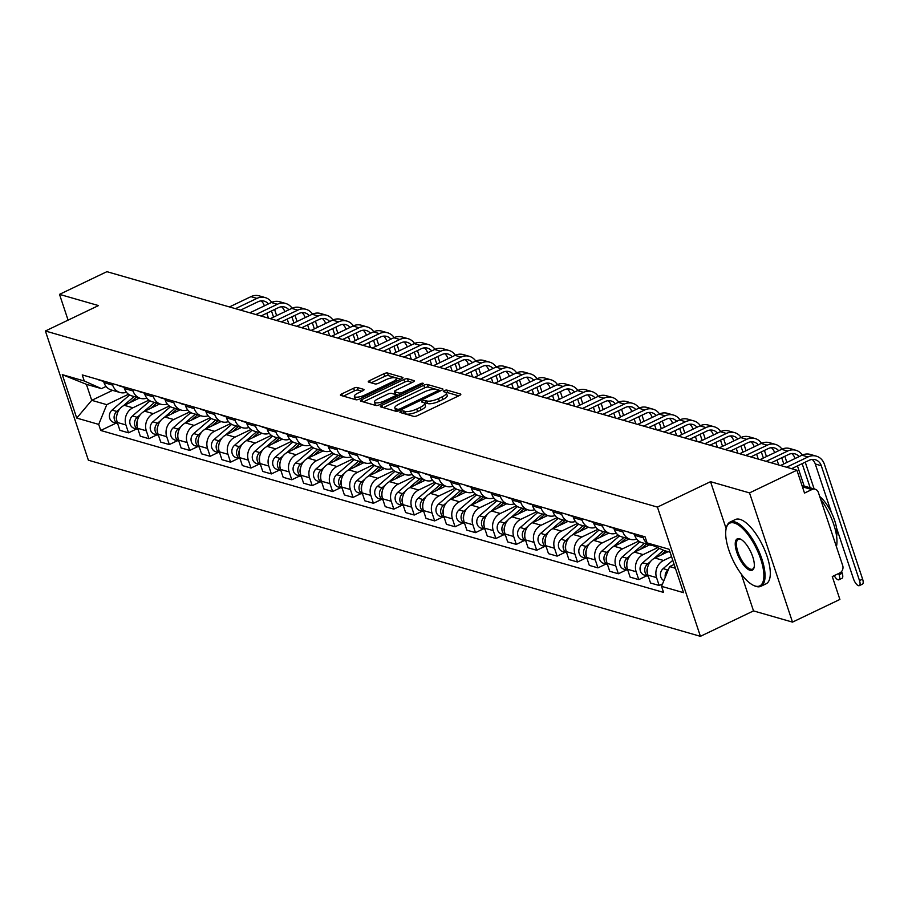 <?xml version="1.0" encoding="UTF-8"?>
<svg xmlns="http://www.w3.org/2000/svg" width="908" height="908" viewBox="0 0 908 908"><rect width="100%" height="100%" fill="white"/><g stroke="black" fill="none" stroke-linecap="round" stroke-linejoin="round"><path stroke-width="1.36" d="M400.848 411.426A1.964 0.579 -18.4 0 0 399.895 412.3A1.964 0.579 -18.4 0 0 400.11 412.47L413.764 416.397A2.792 0.817 -18.4 0 0 417.385 415.648L459.448 395.502A2.792 0.817 -18.4 0 0 460.821 394.254A2.792 0.817 -18.4 0 0 460.504 394.015L446.861 390.088A1.964 0.579 -18.4 0 0 444.33 390.61A1.964 0.579 -18.4 0 0 443.365 391.496A1.964 0.579 -18.4 0 0 443.592 391.654L445.351 392.165A8.955 2.633 -18.4 0 1 446.373 392.914A8.955 2.633 -18.4 0 1 441.98 396.932L438.473 398.601A8.955 2.633 -18.4 0 1 426.885 401.007L425.126 400.496A1.964 0.579 -18.4 0 0 422.583 401.018A1.964 0.579 -18.4 0 0 421.63 401.892A1.964 0.579 -18.4 0 0 421.857 402.062L423.616 402.573A8.955 2.633 -18.4 0 1 424.626 403.322A8.955 2.633 -18.4 0 1 420.245 407.329L416.738 409.009A8.955 2.633 -18.4 0 1 405.15 411.415L403.39 410.904A1.964 0.579 -18.4 0 0 400.848 411.426M357.23 387.5A2.792 0.817 -18.4 0 0 353.609 388.249L341.805 393.902A2.792 0.817 -18.4 0 0 340.432 395.15A2.792 0.817 -18.4 0 0 340.75 395.389L355.902 399.747A2.792 0.817 -18.4 0 0 359.534 398.998L401.597 378.863A2.792 0.817 -18.4 0 0 402.97 377.603A2.792 0.817 -18.4 0 0 402.653 377.365L387.5 373.006A2.792 0.817 -18.4 0 0 383.88 373.756L369.624 380.588A2.792 0.817 -18.4 0 0 368.251 381.837A2.792 0.817 -18.4 0 0 368.569 382.075L375.049 383.936A2.792 0.817 -18.4 0 0 378.67 383.187L385.741 379.805A7.48 2.202 -18.4 0 1 396.274 378.432A7.48 2.202 -18.4 0 1 392.619 381.78L364.914 395.037A7.48 2.202 -18.4 0 1 354.381 396.41A7.48 2.202 -18.4 0 1 358.047 393.062L362.667 390.86A2.792 0.817 -18.4 0 0 364.029 389.6A2.792 0.817 -18.4 0 0 363.711 389.362L357.23 387.5L358.093 390.088A2.792 0.817 -18.4 0 0 354.472 390.837L343.383 396.149M741.246 574.038L753.515 610.902L792.502 622.116L749.52 492.896L710.533 481.683L657.426 507.095L45.4 331L98.495 305.576L59.508 294.362L106.894 271.674L796.906 470.208L804.511 493.078L811.888 489.548L802.422 486.824M749.52 492.896L796.906 470.208M381.746 405.388A2.792 0.817 -18.4 0 0 380.373 406.648A2.792 0.817 -18.4 0 0 380.69 406.875L395.843 411.245A2.792 0.817 -18.4 0 0 399.463 410.495L441.538 390.349A2.792 0.817 -18.4 0 0 442.911 389.101A2.792 0.817 -18.4 0 0 442.593 388.862L427.441 384.504A2.792 0.817 -18.4 0 0 423.82 385.253L381.746 405.388L382.404 407.374M375.878 405.49L360.726 401.132A2.792 0.817 -18.4 0 1 360.408 400.893A2.792 0.817 -18.4 0 1 361.781 399.645L403.844 379.51A2.792 0.817 -18.4 0 1 407.465 378.75L413.957 380.622A2.792 0.817 -18.4 0 1 414.275 380.861A2.792 0.817 -18.4 0 1 412.902 382.109L395.843 390.281A2.792 0.817 -18.4 0 0 394.469 391.53A2.792 0.817 -18.4 0 0 394.787 391.768L399.089 393.005A2.792 0.817 -18.4 0 0 402.709 392.256L420.472 383.755A1.964 0.579 -18.4 0 1 423.23 383.392A1.964 0.579 -18.4 0 1 422.265 384.266L379.499 404.741A2.792 0.817 -18.4 0 1 375.878 405.49M792.502 622.116L839.889 599.439L832.284 576.557L839.662 573.027A5.698 5.005 106.1 0 0 842.703 565.582L818.369 492.442A5.698 5.005 106.1 0 0 815.191 489.242A5.698 5.005 106.1 0 0 811.888 489.548M753.515 610.902L700.42 636.326L88.382 460.22L45.4 331M59.508 294.362L68.089 320.138M653 545.549A13.109 11.52 -73.9 0 1 650.639 545.163A13.109 11.52 -73.9 0 1 643.318 537.808L642.773 536.185M668.106 551.678L654.918 558A13.109 11.52 106.1 0 0 647.915 575.127L656.552 577.613A13.109 11.52 -73.9 0 1 663.555 560.486L671.545 556.649M656.552 577.613L659.174 585.49L662.556 583.878M634.136 533.7L634.681 535.323A13.109 11.52 106.1 0 0 642.001 542.678L650.639 545.163M647.915 575.127L650.537 583.015L659.174 585.49M636.678 539.057A13.109 11.52 -73.9 0 1 630.231 539.295A13.109 11.52 -73.9 0 1 622.899 531.94L622.366 530.317M646.78 575.786L638.767 579.622L636.145 571.745A13.109 11.52 -73.9 0 1 643.136 554.606L657.687 547.638M613.729 527.832L614.273 529.455A13.109 11.52 106.1 0 0 621.594 536.81L630.231 539.295M649.64 544.879L634.51 552.121A13.109 11.52 106.1 0 0 627.507 569.259L630.129 577.136L638.767 579.622M616.26 533.189A13.109 11.52 -73.9 0 1 609.824 533.416A13.109 11.52 -73.9 0 1 602.492 526.072L601.947 524.438M626.372 569.906L618.359 573.754L615.737 565.866A13.109 11.52 -73.9 0 1 622.729 548.738L638.744 541.066M593.321 521.952L593.855 523.587A13.109 11.52 106.1 0 0 601.187 530.942L609.824 533.416M629.233 539L614.092 546.253A13.109 11.52 106.1 0 0 607.1 563.38L609.722 571.268L618.359 573.754M595.852 527.31A13.109 11.52 -73.9 0 1 589.417 527.548A13.109 11.52 -73.9 0 1 582.085 520.193L581.54 518.57M605.965 564.038L597.941 567.875L595.319 559.998A13.109 11.52 -73.9 0 1 602.322 542.859L618.337 535.198M572.903 516.084L573.447 517.708A13.109 11.52 106.1 0 0 580.779 525.062L589.417 527.548M608.825 533.132L593.684 540.374A13.109 11.52 106.1 0 0 586.693 557.512L589.315 565.389L597.941 567.875M575.445 521.442A13.109 11.52 -73.9 0 1 568.998 521.68A13.109 11.52 -73.9 0 1 561.677 514.325L561.133 512.691M585.558 558.17L577.533 562.007L574.912 554.118A13.109 11.52 -73.9 0 1 581.915 536.991L597.929 529.319M552.495 510.217L553.04 511.84A13.109 11.52 106.1 0 0 560.372 519.194L568.998 521.68M588.407 527.264L573.277 534.506A13.109 11.52 106.1 0 0 566.274 551.633L568.896 559.521L577.533 562.007M555.038 515.562A13.109 11.52 -73.9 0 1 548.591 515.801A13.109 11.52 -73.9 0 1 541.259 508.446L540.725 506.823M565.151 552.291L557.126 556.127L554.504 548.25A13.109 11.52 -73.9 0 1 561.507 531.123L577.522 523.451M532.088 504.337L532.633 505.96A13.109 11.52 106.1 0 0 539.954 513.315L548.591 515.801M567.999 521.385L552.87 528.638A13.109 11.52 106.1 0 0 545.867 545.765L548.489 553.653L557.126 556.127M534.63 509.694A13.109 11.52 -73.9 0 1 528.184 509.933A13.109 11.52 -73.9 0 1 520.851 502.578L520.318 500.955M544.732 546.423L536.719 550.259L534.097 542.382A13.109 11.52 -73.9 0 1 541.089 525.244L557.103 517.583M511.681 498.469L512.214 500.092A13.109 11.52 106.1 0 0 519.546 507.447L528.184 509.933M547.592 515.517L532.463 522.758A13.109 11.52 106.1 0 0 525.46 539.897L528.081 547.774L536.719 550.259M514.212 503.826A13.109 11.52 -73.9 0 1 507.776 504.054A13.109 11.52 -73.9 0 1 500.444 496.71L499.899 495.076M524.325 540.544L516.312 544.391L513.69 536.503A13.109 11.52 -73.9 0 1 520.681 519.376L536.696 511.703M491.273 492.59L491.807 494.224A13.109 11.52 106.1 0 0 499.139 501.579L507.776 504.054M527.185 509.638L512.044 516.89A13.109 11.52 106.1 0 0 505.052 534.018L507.674 541.906L516.312 544.391M493.804 497.947A13.109 11.52 -73.9 0 1 487.369 498.186A13.109 11.52 -73.9 0 1 480.037 490.831L479.492 489.208M503.917 534.676L495.893 538.512L493.271 530.635A13.109 11.52 -73.9 0 1 500.274 513.497L516.289 505.835M470.855 486.722L471.4 488.345A13.109 11.52 106.1 0 0 478.732 495.7L487.369 498.186M506.778 503.77L491.637 511.011A13.109 11.52 106.1 0 0 484.645 528.15L487.267 536.026L495.893 538.512M473.397 492.079A13.109 11.52 -73.9 0 1 466.95 492.318A13.109 11.52 -73.9 0 1 459.63 484.963L459.085 483.34M483.51 528.808L475.486 532.644L472.864 524.756A13.109 11.52 -73.9 0 1 479.867 507.629L495.881 499.956M450.447 480.854L450.992 482.477A13.109 11.52 106.1 0 0 458.324 489.832L466.95 492.318M486.359 497.902L471.229 505.143A13.109 11.52 106.1 0 0 464.226 522.282L466.848 530.159L475.486 532.644M452.99 486.2A13.109 11.52 -73.9 0 1 446.543 486.438A13.109 11.52 -73.9 0 1 439.211 479.084L438.678 477.46M463.091 522.929L455.078 526.776L452.456 518.888A13.109 11.52 -73.9 0 1 459.459 501.761L475.474 494.088M430.04 474.975L430.585 476.598A13.109 11.52 106.1 0 0 437.906 483.953L446.543 486.438M465.952 492.022L450.822 499.275A13.109 11.52 106.1 0 0 443.819 516.402L446.441 524.291L455.078 526.776M432.583 480.332A13.109 11.52 -73.9 0 1 426.136 480.57A13.109 11.52 -73.9 0 1 418.804 473.216L418.27 471.593M442.684 517.061L434.671 520.897L432.049 513.02A13.109 11.52 -73.9 0 1 439.041 495.881L455.056 488.22M409.633 469.107L410.166 470.73A13.109 11.52 106.1 0 0 417.498 478.085L426.136 480.57M445.544 486.155L430.415 493.396A13.109 11.52 106.1 0 0 423.412 510.534L426.034 518.411L434.671 520.897M412.164 474.464A13.109 11.52 -73.9 0 1 405.728 474.691A13.109 11.52 -73.9 0 1 398.396 467.348L397.852 465.713M422.277 511.193L414.264 515.029L411.642 507.141A13.109 11.52 -73.9 0 1 418.633 490.014L434.648 482.341M389.226 463.228L389.759 464.862A13.109 11.52 106.1 0 0 397.091 472.217L405.728 474.691M425.137 480.287L409.996 487.528A13.109 11.52 106.1 0 0 403.004 504.655L405.626 512.543L414.264 515.029M391.757 468.585A13.109 11.52 -73.9 0 1 385.31 468.823A13.109 11.52 -73.9 0 1 377.989 461.468L377.444 459.845M401.869 505.313L393.845 509.15L391.223 501.273A13.109 11.52 -73.9 0 1 398.226 484.134L414.241 476.473M368.807 457.36L369.352 458.983A13.109 11.52 106.1 0 0 376.684 466.337L385.31 468.823M404.73 474.407L389.589 481.649A13.109 11.52 106.1 0 0 382.597 498.787L385.219 506.664L393.845 509.15M371.349 462.717A13.109 11.52 -73.9 0 1 364.902 462.955A13.109 11.52 -73.9 0 1 357.582 455.6L357.037 453.977M381.462 499.445L373.438 503.282L370.816 495.393A13.109 11.52 -73.9 0 1 377.819 478.266L393.834 470.594M348.4 451.492L348.944 453.115A13.109 11.52 106.1 0 0 356.276 460.469L364.902 462.955M384.311 468.539L369.181 475.781A13.109 11.52 106.1 0 0 362.179 492.919L364.8 500.796L373.438 503.282M350.942 456.837A13.109 11.52 -73.9 0 1 344.495 457.076A13.109 11.52 -73.9 0 1 337.163 449.721L336.63 448.098M361.044 493.566L353.03 497.414L350.409 489.526A13.109 11.52 -73.9 0 1 357.4 472.398L373.426 464.726M327.992 445.612L328.537 447.247A13.109 11.52 106.1 0 0 335.858 454.59L344.495 457.076M363.904 462.66L348.774 469.913A13.109 11.52 106.1 0 0 341.771 487.04L344.393 494.928L353.03 497.414M330.535 450.97A13.109 11.52 -73.9 0 1 324.088 451.208A13.109 11.52 -73.9 0 1 316.756 443.853L316.222 442.23M340.636 487.698L332.623 491.534L330.001 483.658A13.109 11.52 -73.9 0 1 336.993 466.519L353.008 458.858M307.585 439.744L308.118 441.367A13.109 11.52 106.1 0 0 315.451 448.722L324.088 451.208M343.496 456.792L328.367 464.033A13.109 11.52 106.1 0 0 321.364 481.172L323.986 489.049L332.623 491.534M310.116 445.102A13.109 11.52 -73.9 0 1 303.681 445.329A13.109 11.52 -73.9 0 1 296.349 437.985L295.804 436.351M320.229 481.83L312.204 485.666L309.583 477.778A13.109 11.52 -73.9 0 1 316.586 460.651L332.6 452.979M287.178 433.865L287.711 435.5A13.109 11.52 106.1 0 0 295.043 442.854L303.681 445.329M323.089 450.924L307.948 458.165A13.109 11.52 106.1 0 0 300.957 475.293L303.578 483.181L312.204 485.666M289.709 439.222A13.109 11.52 -73.9 0 1 283.262 439.461A13.109 11.52 -73.9 0 1 275.941 432.106L275.396 430.483M299.822 475.951L291.797 479.787L289.175 471.91A13.109 11.52 -73.9 0 1 296.178 454.772L312.193 447.111M266.759 427.997L267.304 429.62A13.109 11.52 106.1 0 0 274.636 436.975L283.262 439.461M302.682 445.045L287.541 452.298A13.109 11.52 106.1 0 0 280.538 469.425L283.171 477.302L291.797 479.787M269.301 433.354A13.109 11.52 -73.9 0 1 262.855 433.593A13.109 11.52 -73.9 0 1 255.534 426.238L254.989 424.615M279.414 470.083L271.39 473.919L268.768 466.031A13.109 11.52 -73.9 0 1 275.771 448.904L291.786 441.231M246.352 422.129L246.897 423.752A13.109 11.52 106.1 0 0 254.217 431.107L262.855 433.593M282.263 439.177L267.134 446.418A13.109 11.52 106.1 0 0 260.131 463.557L262.752 471.434L271.39 473.919M248.894 427.475A13.109 11.52 -73.9 0 1 242.447 427.713A13.109 11.52 -73.9 0 1 235.115 420.359L234.582 418.736M258.996 464.204L250.983 468.051L248.361 460.163A13.109 11.52 -73.9 0 1 255.352 443.036L271.367 435.363M225.944 416.25L226.489 417.884A13.109 11.52 106.1 0 0 233.81 425.228L242.447 427.713M261.856 433.298L246.726 440.55A13.109 11.52 106.1 0 0 239.723 457.677L242.345 465.566L250.983 468.051M228.476 421.607A13.109 11.52 -73.9 0 1 222.04 421.845A13.109 11.52 -73.9 0 1 214.708 414.491L214.163 412.868M238.588 458.336L230.575 462.172L227.953 454.295A13.109 11.52 -73.9 0 1 234.945 437.157L250.96 429.495M205.537 410.382L206.071 412.005A13.109 11.52 106.1 0 0 213.403 419.36L222.04 421.845M241.449 427.43L226.308 434.671A13.109 11.52 106.1 0 0 219.316 451.809L221.938 459.686L230.575 462.172M208.068 415.739A13.109 11.52 -73.9 0 1 201.633 415.978A13.109 11.52 -73.9 0 1 194.301 408.623L193.756 406.988M218.181 452.468L210.157 456.304L207.535 448.416A13.109 11.52 -73.9 0 1 214.538 431.289L230.553 423.616M185.118 404.503L185.663 406.137A13.109 11.52 106.1 0 0 192.995 413.492L201.633 415.978M221.041 421.562L205.9 428.803A13.109 11.52 106.1 0 0 198.909 445.93L201.531 453.818L210.157 456.304M187.661 409.86A13.109 11.52 -73.9 0 1 181.214 410.098A13.109 11.52 -73.9 0 1 173.893 402.743L173.349 401.12M197.774 446.588L189.749 450.425L187.127 442.548A13.109 11.52 -73.9 0 1 194.13 425.409L210.145 417.748M164.711 398.635L165.256 400.258A13.109 11.52 106.1 0 0 172.588 407.613L181.214 410.098M200.623 415.682L185.493 422.935A13.109 11.52 106.1 0 0 178.49 440.062L181.112 447.95L189.749 450.425M167.254 403.992A13.109 11.52 -73.9 0 1 160.807 404.23A13.109 11.52 -73.9 0 1 153.475 396.875L152.941 395.252M177.366 440.721L169.342 444.557L166.72 436.68A13.109 11.52 -73.9 0 1 173.723 419.541L189.738 411.88M144.304 392.767L144.849 394.39A13.109 11.52 106.1 0 0 152.169 401.745L160.807 404.23M180.215 409.814L165.086 417.056A13.109 11.52 106.1 0 0 158.083 434.194L160.705 442.071L169.342 444.557M146.846 398.124A13.109 11.52 -73.9 0 1 140.4 398.351A13.109 11.52 -73.9 0 1 133.067 390.996L132.534 389.373M156.948 434.841L148.935 438.689L146.313 430.801A13.109 11.52 -73.9 0 1 153.304 413.673L169.319 406.001M123.897 386.887L124.43 388.522A13.109 11.52 106.1 0 0 131.762 395.865L140.4 398.351M159.808 403.935L144.678 411.188A13.109 11.52 106.1 0 0 137.675 428.315L140.297 436.203L148.935 438.689M126.428 392.245A13.109 11.52 -73.9 0 1 119.992 392.483A13.109 11.52 -73.9 0 1 112.66 385.128L112.115 383.505M136.541 428.973L128.527 432.81L125.906 424.933A13.109 11.52 -73.9 0 1 132.897 407.794L148.912 400.133M103.489 381.019L104.023 382.643A13.109 11.52 106.1 0 0 111.355 389.997L119.992 392.483M139.401 398.067L124.26 405.309A13.109 11.52 106.1 0 0 117.268 422.447L119.89 430.324L128.527 432.81M670.081 552.246L664.281 550.577L647.109 542.927L645.089 536.855L82.242 374.913L84.262 380.985L101.446 388.635L86.396 384.311L91.731 400.337L106.769 404.662L128.505 394.254M674.133 564.436L669.616 566.603L675.416 568.272M647.109 542.927L669.082 549.249L683.531 592.663L661.546 586.341L669.616 566.603M106.769 404.662L98.711 424.399L100.731 430.471L663.566 592.413L661.546 586.341M98.711 424.399L76.737 418.077L62.289 374.652L84.262 380.985M657.426 507.095L700.42 636.326M710.533 481.683L726.15 528.638M112.581 390.349L91.731 400.337L76.737 418.077M106.066 386.422L101.446 388.635M116.133 423.105L100.731 430.471M86.396 384.311L62.289 374.652M403.572 413.458A1.964 0.579 -18.4 0 1 404.242 413.492L406.012 413.991A8.955 2.633 -18.4 0 0 417.601 411.596L416.738 409.009M424.626 403.322L425.489 405.91A8.955 2.633 -18.4 0 1 421.108 409.917L417.601 411.596M446.373 392.914L447.224 395.502A8.955 2.633 -18.4 0 1 442.843 399.509L439.336 401.188A8.955 2.633 -18.4 0 1 427.747 403.583L425.988 403.084A1.964 0.579 -18.4 0 0 424.569 403.197M458.744 395.843L447.723 392.676A1.964 0.579 -18.4 0 0 446.316 392.789M440.823 390.69L428.292 387.08A2.792 0.817 -18.4 0 0 424.672 387.829L383.312 407.635M397.704 409.27A1.964 0.579 -18.4 0 0 400.235 408.748L437.168 391.064A1.964 0.579 -18.4 0 0 438.133 390.19A1.964 0.579 -18.4 0 0 437.906 390.02L436.044 389.487A8.955 2.633 -18.4 0 0 424.456 391.881L399.214 403.969A8.955 2.633 -18.4 0 0 394.832 407.976A8.955 2.633 -18.4 0 0 395.843 408.736L397.704 409.27L398.272 410.961M394.832 407.976L395.684 410.564A8.955 2.633 -18.4 0 0 396.614 411.29M363.348 401.892L404.707 382.086L403.844 379.51M412.187 382.45L408.328 381.337A2.792 0.817 -18.4 0 0 404.707 382.086M395.445 393.731A2.792 0.817 -18.4 0 0 395.332 394.117A2.792 0.817 -18.4 0 0 395.65 394.356L399.123 395.355M378.137 398.76A7.48 2.202 -18.4 0 0 374.471 402.108A7.48 2.202 -18.4 0 0 385.003 400.734L394.764 396.058A2.792 0.817 -18.4 0 0 396.126 394.81A2.792 0.817 -18.4 0 0 395.82 394.571L391.507 393.334A2.792 0.817 -18.4 0 0 387.886 394.083L378.137 398.76M374.471 402.108L375.333 404.684A7.48 2.202 -18.4 0 0 377.24 405.467M361.951 391.2L358.093 390.088M354.381 396.41L355.244 398.998A7.48 2.202 -18.4 0 0 356.957 399.77M400.882 379.204L388.363 375.594A2.792 0.817 -18.4 0 0 384.731 376.343L371.19 382.824M668.436 569.475L667.834 569.997A7.128 6.254 106.1 0 0 665.258 577.261M672.771 560.35L663.124 568.635A7.128 6.254 106.1 0 0 663.884 580.621M786.532 467.223L808.018 456.94A14.392 12.644 -73.9 0 1 816.337 456.156A14.392 12.644 -73.9 0 1 824.385 464.238L862.6 579.111A6.549 2.463 64.4 0 1 862.418 584.162L859.331 585.637A6.549 2.463 -115.6 0 0 859.501 580.598L821.286 465.713A10.692 9.386 106.1 0 0 815.316 459.72A10.692 9.386 106.1 0 0 809.141 460.299L791.617 468.687M836.529 527.877L853.486 578.861A6.549 2.463 -115.6 0 0 859.331 585.637M780.517 465.498L802.002 455.203A14.392 12.644 -73.9 0 1 810.322 454.431L816.337 456.156M831.512 512.793L815.27 463.988A10.692 9.386 106.1 0 0 812.138 459.448M663.555 550.259L653.953 558.511M650.605 561.394L647.427 564.118A7.128 6.254 106.1 0 0 648.255 576.126M659.412 548.409L642.716 562.767A7.128 6.254 106.1 0 0 640.095 569.77A7.128 6.254 106.1 0 0 644.385 575.093L648.278 576.217M665.678 550.986L660.797 555.174M647.552 567.727A7.128 6.254 106.1 0 0 647.495 573.504M644.351 543.359L633.546 552.643M630.197 555.514L627.019 558.25A7.128 6.254 106.1 0 0 627.837 570.258M639.879 541.792L622.309 556.888A7.128 6.254 106.1 0 0 619.687 563.902A7.128 6.254 106.1 0 0 623.978 569.225L627.871 570.337M646.575 543.994L640.39 549.306M627.133 561.859A7.128 6.254 106.1 0 0 627.076 567.625M841.602 571.472L842.193 573.243A6.549 2.463 64.4 0 1 842.011 578.283L838.913 579.769A6.549 2.463 -115.6 0 0 839.094 574.719L838.686 573.493M834.225 575.627A6.549 2.463 -115.6 0 0 838.913 579.769M799.085 456.599A10.692 9.386 106.1 0 0 794.909 453.852A10.692 9.386 106.1 0 0 788.723 454.431L771.198 462.819M634.238 534.006A7.128 6.254 -73.9 0 1 633.353 533.473M634.261 534.086L630.379 532.973A7.128 6.254 -73.9 0 1 628.642 532.122M766.125 461.355L787.611 451.072A14.392 12.644 -73.9 0 1 795.93 450.289A14.392 12.644 -73.9 0 1 802.354 455.044M760.098 459.618L781.595 449.335A14.392 12.644 -73.9 0 1 789.915 448.552L795.93 450.289M805.237 462.161L814.147 488.947M804.159 486.064L797.451 465.895M795.011 458.551L794.863 458.109A10.692 9.386 106.1 0 0 791.731 453.569M810.174 487.8L802.15 463.647M778.678 450.731A10.692 9.386 106.1 0 0 774.501 447.973A10.692 9.386 106.1 0 0 768.316 448.552L750.791 456.94M613.831 528.127A7.128 6.254 -73.9 0 1 612.945 527.605M613.853 528.218L609.96 527.094A7.128 6.254 -73.9 0 1 608.235 526.254M745.706 455.487L767.203 445.192A14.392 12.644 -73.9 0 1 775.523 444.421A14.392 12.644 -73.9 0 1 781.947 449.176M739.691 453.75L761.176 443.467A14.392 12.644 -73.9 0 1 769.507 442.684L775.523 444.421M784.83 456.293L786.873 462.444M778.689 464.975L777.044 460.027M774.603 452.683L774.456 452.241A10.692 9.386 106.1 0 0 771.312 447.701M783.786 463.931L781.731 457.768M734.288 522.997A34.765 13.087 -115.6 0 0 726.264 528.172A34.765 13.087 -115.6 0 0 732.972 560.179A34.765 13.087 -115.6 0 0 753.697 585.467A34.765 13.087 -115.6 0 0 755.263 586.057A34.765 13.087 -115.6 0 0 760.734 559.112A34.765 13.087 -115.6 0 0 734.288 522.997M726.4 527.684A35.616 13.416 64.4 0 1 726.525 527.185A35.616 13.416 64.4 0 1 730.111 522.055A35.616 13.416 64.4 0 1 734.742 521.873A35.616 13.416 64.4 0 1 759.905 553.63A35.616 13.416 64.4 0 1 760.87 586.307A35.616 13.416 64.4 0 1 756.239 586.489A35.616 13.416 64.4 0 1 754.627 585.887A35.616 13.416 64.4 0 1 754.151 585.671M739.532 538.762A17.388 6.549 64.4 0 1 740.315 539.046A17.388 6.549 64.4 0 1 750.678 551.701A17.388 6.549 64.4 0 1 754.037 567.704A17.388 6.549 64.4 0 1 750.019 570.292A17.388 6.549 64.4 0 1 736.797 552.223A17.388 6.549 64.4 0 1 739.532 538.762M740.803 539.284A16.526 6.22 -115.6 0 0 740.508 539.193A16.526 6.22 -115.6 0 0 738.352 539.273A16.526 6.22 -115.6 0 0 738.806 554.436A16.526 6.22 -115.6 0 0 750.473 569.168A16.526 6.22 -115.6 0 0 752.63 569.089A16.526 6.22 -115.6 0 0 754.151 567.182M730.111 522.055L735.344 519.546A35.616 13.416 64.4 0 1 739.986 519.365A35.616 13.416 64.4 0 1 765.149 551.122A35.616 13.416 64.4 0 1 766.114 583.799L760.87 586.307M819.731 496.506A25.651 9.659 64.4 0 1 836.609 536.31M820.639 499.264A35.616 13.416 64.4 0 1 836.404 546.639M623.932 537.479L613.127 546.764M609.779 549.646L606.612 552.37A7.128 6.254 106.1 0 0 607.429 564.379M619.46 535.924L601.902 551.02A7.128 6.254 106.1 0 0 599.28 558.023A7.128 6.254 106.1 0 0 603.57 563.346L607.463 564.47M626.157 538.126L619.982 543.438M606.726 555.98A7.128 6.254 106.1 0 0 606.669 561.757M603.525 531.611L592.72 540.896M589.371 543.779L586.193 546.503A7.128 6.254 106.1 0 0 587.022 558.511M599.053 530.045L581.483 545.152A7.128 6.254 106.1 0 0 578.873 552.155A7.128 6.254 106.1 0 0 583.163 557.478L587.045 558.602M605.75 532.247L599.575 537.559M586.318 550.112A7.128 6.254 106.1 0 0 586.262 555.889M583.118 525.732L572.312 535.028M568.964 537.899L565.786 540.635A7.128 6.254 106.1 0 0 566.615 552.643M578.646 524.177L561.076 539.273A7.128 6.254 106.1 0 0 558.454 546.275A7.128 6.254 106.1 0 0 562.744 551.61L566.637 552.722M585.342 526.379L579.156 531.691M565.911 544.232A7.128 6.254 106.1 0 0 565.854 550.01M758.271 444.852A10.692 9.386 106.1 0 0 754.083 442.105A10.692 9.386 106.1 0 0 747.908 442.684L730.384 451.072M593.412 522.259A7.128 6.254 -73.9 0 1 592.538 521.737M593.446 522.338L589.553 521.226A7.128 6.254 -73.9 0 1 587.828 520.375M725.299 449.608L746.785 439.324A14.392 12.644 -73.9 0 1 755.115 438.541A14.392 12.644 -73.9 0 1 761.528 443.297M719.284 447.882L740.769 437.588A14.392 12.644 -73.9 0 1 749.089 436.816L755.115 438.541M764.423 450.425L766.465 456.576M758.282 459.096L756.636 454.148M754.185 446.815L754.037 446.361A10.692 9.386 106.1 0 0 750.905 441.821M763.378 458.052L761.324 451.9M737.864 438.984A10.692 9.386 106.1 0 0 733.675 436.226A10.692 9.386 106.1 0 0 727.501 436.805L709.977 445.204M573.005 516.38A7.128 6.254 -73.9 0 1 572.119 515.857M573.039 516.47L569.146 515.347A7.128 6.254 -73.9 0 1 567.409 514.507M704.892 443.74L726.377 433.445A14.392 12.644 -73.9 0 1 734.697 432.673A14.392 12.644 -73.9 0 1 741.121 437.429M698.876 442.003L720.362 431.72A14.392 12.644 -73.9 0 1 728.681 430.937L734.697 432.673M744.015 444.545L746.058 450.697M737.864 453.228L736.218 448.28M733.778 440.936L733.63 440.494A10.692 9.386 106.1 0 0 730.497 435.954M742.96 452.184L740.917 446.032M717.445 433.116A10.692 9.386 106.1 0 0 713.268 430.358A10.692 9.386 106.1 0 0 707.082 430.937L689.558 439.324M552.597 510.512A7.128 6.254 -73.9 0 1 551.712 509.99M552.631 510.602L548.738 509.479A7.128 6.254 -73.9 0 1 547.002 508.628M684.484 437.86L705.97 427.577A14.392 12.644 -73.9 0 1 714.29 426.794A14.392 12.644 -73.9 0 1 720.714 431.561M678.469 436.135L699.955 425.841A14.392 12.644 -73.9 0 1 708.274 425.069L714.29 426.794M723.597 438.678L725.651 444.829M717.456 447.349L715.81 442.4M713.37 435.068L713.223 434.626A10.692 9.386 106.1 0 0 710.09 430.086M722.552 446.316L720.509 440.153M562.71 519.864L551.905 529.148M548.557 532.031L545.379 534.755A7.128 6.254 106.1 0 0 546.207 546.764M558.238 518.309L540.669 533.405A7.128 6.254 106.1 0 0 538.047 540.408A7.128 6.254 106.1 0 0 542.337 545.731L546.23 546.854M564.935 520.5L558.749 525.823M545.504 538.365A7.128 6.254 106.1 0 0 545.436 544.142M697.038 427.237A10.692 9.386 106.1 0 0 692.861 424.49A10.692 9.386 106.1 0 0 686.675 425.069L669.151 433.457M532.19 504.644A7.128 6.254 -73.9 0 1 531.305 504.11M532.213 504.723L528.331 503.611A7.128 6.254 -73.9 0 1 526.595 502.76M664.077 431.992L685.563 421.709A14.392 12.644 -73.9 0 1 693.882 420.926A14.392 12.644 -73.9 0 1 700.306 425.682M658.05 430.256L679.547 419.973A14.392 12.644 -73.9 0 1 687.867 419.19L693.882 420.926M703.189 432.798L705.244 438.961M697.049 441.481L695.403 436.532M692.963 429.189L692.815 428.746A10.692 9.386 106.1 0 0 689.683 424.206M702.145 440.437L700.091 434.285M542.303 513.996L531.498 523.28M528.15 526.152L524.972 528.887A7.128 6.254 106.1 0 0 525.789 540.896M537.831 512.43L520.261 527.525A7.128 6.254 106.1 0 0 517.639 534.54A7.128 6.254 106.1 0 0 521.93 539.863L525.823 540.975M544.528 514.632L538.342 519.944M525.085 532.497A7.128 6.254 106.1 0 0 525.028 538.262M676.63 421.369A10.692 9.386 106.1 0 0 672.442 418.611A10.692 9.386 106.1 0 0 666.268 419.19L648.743 427.577M511.783 498.764A7.128 6.254 -73.9 0 1 510.898 498.242M511.806 498.855L507.913 497.732A7.128 6.254 -73.9 0 1 506.187 496.892M643.659 426.124L665.155 415.83A14.392 12.644 -73.9 0 1 673.475 415.058A14.392 12.644 -73.9 0 1 679.899 419.814M637.643 424.388L659.129 414.105A14.392 12.644 -73.9 0 1 667.448 413.322L673.475 415.058M682.782 426.93L684.825 433.082M676.642 435.613L674.996 430.664M672.556 423.321L672.408 422.878A10.692 9.386 106.1 0 0 669.264 418.338M681.738 434.569L679.683 428.417M521.884 508.117L511.079 517.401M507.731 520.284L504.564 523.008A7.128 6.254 106.1 0 0 505.381 535.016M517.412 506.562L499.854 521.657A7.128 6.254 106.1 0 0 497.232 528.66A7.128 6.254 106.1 0 0 501.522 533.983L505.416 535.107M524.109 508.764L517.935 514.076M504.678 526.617A7.128 6.254 106.1 0 0 504.621 532.394M656.223 415.489A10.692 9.386 106.1 0 0 652.035 412.743A10.692 9.386 106.1 0 0 645.86 413.322L628.336 421.709M491.364 492.896A7.128 6.254 -73.9 0 1 490.49 492.374M491.398 492.976L487.505 491.864A7.128 6.254 -73.9 0 1 485.78 491.012M623.251 420.245L644.737 409.962A14.392 12.644 -73.9 0 1 653.056 409.179A14.392 12.644 -73.9 0 1 659.48 413.935M617.236 418.52L638.721 408.225A14.392 12.644 -73.9 0 1 647.041 407.454L653.056 409.179M662.375 421.062L664.418 427.214M656.234 429.734L654.577 424.785M652.137 417.453L651.989 417.01A10.692 9.386 106.1 0 0 648.857 412.459M661.319 428.69L659.276 422.538M501.477 502.249L490.672 511.533M487.324 514.416L484.146 517.14A7.128 6.254 106.1 0 0 484.974 529.148M497.005 500.683L479.435 515.789A7.128 6.254 106.1 0 0 476.825 522.792A7.128 6.254 106.1 0 0 481.115 528.115L484.997 529.239M503.702 502.884L497.516 508.196M484.27 520.749A7.128 6.254 106.1 0 0 484.214 526.526M635.816 409.621A10.692 9.386 106.1 0 0 631.628 406.875A10.692 9.386 106.1 0 0 625.453 407.442L607.929 415.841M470.957 487.017A7.128 6.254 -73.9 0 1 470.072 486.495M470.991 487.108L467.098 485.984A7.128 6.254 -73.9 0 1 465.361 485.144M602.844 414.377L624.329 404.083A14.392 12.644 -73.9 0 1 632.649 403.311A14.392 12.644 -73.9 0 1 639.073 408.067M596.828 412.641L618.314 402.358A14.392 12.644 -73.9 0 1 626.634 401.574L632.649 403.311M641.967 415.183L644.01 421.346M635.816 423.866L634.17 418.917M631.73 411.574L631.582 411.131A10.692 9.386 106.1 0 0 628.45 406.591M640.912 422.822L638.869 416.67M481.07 496.37L470.265 505.665M466.916 508.537L463.738 511.272A7.128 6.254 106.1 0 0 464.567 523.28M476.598 494.815L459.028 509.91A7.128 6.254 106.1 0 0 456.406 516.913A7.128 6.254 106.1 0 0 460.696 522.248L464.59 523.36M483.294 497.016L477.109 502.328M463.863 514.87A7.128 6.254 106.1 0 0 463.806 520.647M615.397 403.754A10.692 9.386 106.1 0 0 611.22 400.995A10.692 9.386 106.1 0 0 605.034 401.574L587.51 409.962M450.55 481.149A7.128 6.254 -73.9 0 1 449.664 480.627M450.584 481.24L446.691 480.116A7.128 6.254 -73.9 0 1 444.954 479.265M582.437 408.498L603.922 398.215A14.392 12.644 -73.9 0 1 612.242 397.432A14.392 12.644 -73.9 0 1 618.666 402.199M576.41 406.773L597.907 396.478A14.392 12.644 -73.9 0 1 606.226 395.706L612.242 397.432M621.549 409.315L623.603 415.467M615.408 417.986L613.763 413.038M611.322 405.706L611.175 405.263A10.692 9.386 106.1 0 0 608.042 400.723M620.505 416.954L618.462 410.791M460.662 490.502L449.857 499.786M446.509 502.669L443.331 505.393A7.128 6.254 106.1 0 0 444.148 517.401M456.191 488.947L438.621 504.042A7.128 6.254 106.1 0 0 435.999 511.045A7.128 6.254 106.1 0 0 440.289 516.368L444.182 517.492M462.887 491.137L456.701 496.46M443.456 509.002A7.128 6.254 106.1 0 0 443.388 514.779M594.99 397.874A10.692 9.386 106.1 0 0 590.813 395.128A10.692 9.386 106.1 0 0 584.627 395.706L567.103 404.094M430.142 475.281A7.128 6.254 -73.9 0 1 429.257 474.748M430.165 475.361L426.272 474.248A7.128 6.254 -73.9 0 1 424.547 473.397M562.018 402.63L583.515 392.347A14.392 12.644 -73.9 0 1 591.834 391.564A14.392 12.644 -73.9 0 1 598.259 396.319M556.002 400.893L577.499 390.61A14.392 12.644 -73.9 0 1 585.819 389.827L591.834 391.564M601.141 403.436L603.196 409.599M595.001 412.119L593.355 407.17M590.915 399.826L590.768 399.384A10.692 9.386 106.1 0 0 587.635 394.844M600.097 411.074L598.043 404.923M440.255 484.634L429.45 493.918M426.102 496.789L422.924 499.525A7.128 6.254 106.1 0 0 423.741 511.533M435.783 483.067L418.213 498.163A7.128 6.254 106.1 0 0 415.592 505.177A7.128 6.254 106.1 0 0 419.882 510.5L423.775 511.613M442.468 485.269L436.294 490.581M423.037 503.134A7.128 6.254 106.1 0 0 422.98 508.9M574.582 392.006A10.692 9.386 106.1 0 0 570.394 389.248A10.692 9.386 106.1 0 0 564.22 389.827L546.695 398.215M409.735 469.402A7.128 6.254 -73.9 0 1 408.85 468.88M409.758 469.493L405.865 468.369A7.128 6.254 -73.9 0 1 404.139 467.529M541.611 396.762L563.108 386.468A14.392 12.644 -73.9 0 1 571.427 385.696A14.392 12.644 -73.9 0 1 577.851 390.451M535.595 395.025L557.081 384.742A14.392 12.644 -73.9 0 1 565.4 383.959L571.427 385.696M580.734 397.568L582.777 403.719M574.594 406.251L572.948 401.302M570.508 393.959L570.36 393.516A10.692 9.386 106.1 0 0 567.216 388.976M579.69 405.206L577.636 399.055M419.837 478.754L409.031 488.039M405.683 490.922L402.516 493.646A7.128 6.254 106.1 0 0 403.334 505.654M415.365 477.199L397.806 492.295A7.128 6.254 106.1 0 0 395.184 499.298A7.128 6.254 106.1 0 0 399.475 504.621L403.368 505.745M422.061 479.401L415.887 484.713M402.63 497.255A7.128 6.254 106.1 0 0 402.573 503.032M554.175 386.138A10.692 9.386 106.1 0 0 549.987 383.38A10.692 9.386 106.1 0 0 543.813 383.959L526.288 392.347M389.316 463.534A7.128 6.254 -73.9 0 1 388.442 463.012M389.35 463.613L385.457 462.501A7.128 6.254 -73.9 0 1 383.732 461.65M521.203 390.883L542.689 380.6A14.392 12.644 -73.9 0 1 551.008 379.816A14.392 12.644 -73.9 0 1 557.433 384.572M515.188 389.157L536.673 378.863A14.392 12.644 -73.9 0 1 544.993 378.091L551.008 379.816M560.327 391.7L562.37 397.852M554.175 400.371L552.529 395.423M550.089 388.091L549.942 387.648A10.692 9.386 106.1 0 0 546.809 383.097M559.271 399.327L557.228 393.175M399.429 472.886L388.624 482.171M385.276 485.054L382.098 487.778A7.128 6.254 106.1 0 0 382.926 499.786M394.957 471.32L377.387 486.427A7.128 6.254 106.1 0 0 374.777 493.43A7.128 6.254 106.1 0 0 379.067 498.753L382.949 499.877M401.654 473.522L395.468 478.834M382.223 491.387A7.128 6.254 106.1 0 0 382.166 497.164M533.756 380.259A10.692 9.386 106.1 0 0 529.58 377.512A10.692 9.386 106.1 0 0 523.405 378.08L505.881 386.479M368.909 457.655A7.128 6.254 -73.9 0 1 368.024 457.133M368.943 457.745L365.05 456.622A7.128 6.254 -73.9 0 1 363.314 455.782M500.796 385.015L522.282 374.72A14.392 12.644 -73.9 0 1 530.601 373.948A14.392 12.644 -73.9 0 1 537.025 378.704M494.781 383.278L516.266 372.995A14.392 12.644 -73.9 0 1 524.586 372.212L530.601 373.948M539.919 385.821L541.962 391.984M533.768 394.503L532.122 389.555M529.682 382.211L529.534 381.769A10.692 9.386 106.1 0 0 526.402 377.229M538.864 393.459L536.821 387.307M379.022 467.007L368.217 476.303M364.868 479.174L361.69 481.91A7.128 6.254 106.1 0 0 362.519 493.918M374.55 465.452L356.98 480.548A7.128 6.254 106.1 0 0 354.358 487.551A7.128 6.254 106.1 0 0 358.649 492.885L362.542 493.997M381.246 467.654L375.061 472.966M361.815 485.508A7.128 6.254 106.1 0 0 361.759 491.285M513.349 374.391A10.692 9.386 106.1 0 0 509.172 371.633A10.692 9.386 106.1 0 0 502.987 372.212L485.462 380.6M348.502 451.787A7.128 6.254 -73.9 0 1 347.616 451.265M348.524 451.878L344.643 450.754A7.128 6.254 -73.9 0 1 342.906 449.903M480.389 379.135L501.874 368.852A14.392 12.644 -73.9 0 1 510.194 368.069A14.392 12.644 -73.9 0 1 516.618 372.836M474.362 377.41L495.859 367.116A14.392 12.644 -73.9 0 1 504.178 366.344L510.194 368.069M519.501 379.953L521.555 386.104M513.361 388.624L511.715 383.675M509.274 376.343L509.127 375.901A10.692 9.386 106.1 0 0 505.994 371.361M518.457 387.591L516.414 381.428M358.615 461.139L347.809 470.423M344.461 473.306L341.283 476.03A7.128 6.254 106.1 0 0 342.1 488.039M354.143 459.584L336.573 474.68A7.128 6.254 106.1 0 0 333.951 481.683A7.128 6.254 106.1 0 0 338.241 487.006L342.134 488.129M360.839 461.775L354.653 467.098M341.408 479.64A7.128 6.254 106.1 0 0 341.34 485.417M492.942 368.512A10.692 9.386 106.1 0 0 488.765 365.765A10.692 9.386 106.1 0 0 482.579 366.344L465.055 374.732M328.094 445.919A7.128 6.254 -73.9 0 1 327.209 445.385M328.117 445.998L324.224 444.886A7.128 6.254 -73.9 0 1 322.499 444.035M459.97 373.267L481.467 362.984A14.392 12.644 -73.9 0 1 489.787 362.201A14.392 12.644 -73.9 0 1 496.211 366.957M453.955 371.531L475.44 361.248A14.392 12.644 -73.9 0 1 483.771 360.476L489.787 362.201M499.094 374.073L501.148 380.236M492.953 382.756L491.307 377.807M488.867 370.464L488.72 370.021A10.692 9.386 106.1 0 0 485.587 365.481M498.049 381.712L495.995 375.56M338.196 455.271L327.391 464.555M324.054 467.427L320.876 470.162A7.128 6.254 106.1 0 0 321.693 482.171M333.724 453.705L316.166 468.8A7.128 6.254 106.1 0 0 313.544 475.815A7.128 6.254 106.1 0 0 317.834 481.138L321.727 482.25M340.421 455.907L334.246 461.219M320.989 473.772A7.128 6.254 106.1 0 0 320.933 479.549M472.535 362.644A10.692 9.386 106.1 0 0 468.346 359.886A10.692 9.386 106.1 0 0 462.172 360.465L444.648 368.852M307.687 440.039A7.128 6.254 -73.9 0 1 306.802 439.517M307.71 440.13L303.817 439.007A7.128 6.254 -73.9 0 1 302.092 438.167M439.563 367.399L461.048 357.105A14.392 12.644 -73.9 0 1 469.379 356.333A14.392 12.644 -73.9 0 1 475.792 361.089M433.547 365.663L455.033 355.38A14.392 12.644 -73.9 0 1 463.352 354.597L469.379 356.333M478.686 368.205L480.729 374.357M472.546 376.888L470.9 371.94M468.449 364.596L468.301 364.153A10.692 9.386 106.1 0 0 465.168 359.613M477.642 375.844L475.588 369.692M317.789 449.392L306.983 458.676M303.635 461.559L300.469 464.283A7.128 6.254 106.1 0 0 301.286 476.291M313.317 447.837L295.758 462.932A7.128 6.254 106.1 0 0 293.136 469.935A7.128 6.254 106.1 0 0 297.427 475.259L301.32 476.382M320.013 450.039L313.839 455.351M300.582 467.892A7.128 6.254 106.1 0 0 300.525 473.67M452.127 356.776A10.692 9.386 106.1 0 0 447.939 354.018A10.692 9.386 106.1 0 0 441.765 354.597L424.24 362.984M287.269 434.172A7.128 6.254 -73.9 0 1 286.383 433.649M287.303 434.251L283.409 433.139A7.128 6.254 -73.9 0 1 281.684 432.287M419.156 361.52L440.641 351.237A14.392 12.644 -73.9 0 1 448.961 350.454A14.392 12.644 -73.9 0 1 455.385 355.21M413.14 359.795L434.626 349.501A14.392 12.644 -73.9 0 1 442.945 348.729L448.961 350.454M458.279 362.337L460.322 368.489M452.127 371.009L450.481 366.06M448.041 358.728L447.894 358.285A10.692 9.386 106.1 0 0 444.761 353.745M457.223 369.976L455.18 363.813M297.381 443.524L286.576 452.808M283.228 455.691L280.05 458.415A7.128 6.254 106.1 0 0 280.878 470.423M292.909 441.958L275.34 457.065A7.128 6.254 106.1 0 0 272.729 464.067A7.128 6.254 106.1 0 0 277.008 469.391L280.901 470.514M299.606 444.16L293.42 449.471M280.175 462.024A7.128 6.254 106.1 0 0 280.118 467.802M431.709 350.897A10.692 9.386 106.1 0 0 427.532 348.15A10.692 9.386 106.1 0 0 421.357 348.717L403.833 357.116M266.861 428.304A7.128 6.254 -73.9 0 1 265.976 427.77M266.895 428.383L263.002 427.259A7.128 6.254 -73.9 0 1 261.266 426.419M398.748 355.652L420.234 345.358A14.392 12.644 -73.9 0 1 428.553 344.586A14.392 12.644 -73.9 0 1 434.977 349.342M392.733 353.916L414.218 343.633A14.392 12.644 -73.9 0 1 422.538 342.849L428.553 344.586M437.86 356.458L439.915 362.621M431.72 365.141L430.074 360.192M427.634 352.849L427.486 352.406A10.692 9.386 106.1 0 0 424.354 347.866M436.816 364.097L434.773 357.945M276.974 437.656L266.169 446.94M262.821 449.812L259.643 452.547A7.128 6.254 106.1 0 0 260.471 464.555M272.502 436.09L254.932 451.185A7.128 6.254 106.1 0 0 252.311 458.188A7.128 6.254 106.1 0 0 256.601 463.523L260.494 464.635M279.199 438.292L273.013 443.603M259.767 456.156A7.128 6.254 106.1 0 0 259.711 461.922M411.301 345.029A10.692 9.386 106.1 0 0 407.125 342.271A10.692 9.386 106.1 0 0 400.939 342.849L383.414 351.237M246.454 422.424A7.128 6.254 -73.9 0 1 245.569 421.902M246.477 422.515L242.595 421.391A7.128 6.254 -73.9 0 1 240.858 420.54M378.341 349.773L399.826 339.49A14.392 12.644 -73.9 0 1 408.146 338.718A14.392 12.644 -73.9 0 1 414.57 343.474M372.314 348.048L393.811 337.765A14.392 12.644 -73.9 0 1 402.131 336.981L408.146 338.718M417.453 350.59L419.507 356.742M411.313 359.262L409.667 354.313M407.227 346.981L407.079 346.538A10.692 9.386 106.1 0 0 403.946 341.998M416.409 358.229L414.366 352.066M256.567 431.777L245.762 441.061M242.413 443.944L239.235 446.668A7.128 6.254 106.1 0 0 240.053 458.676M252.095 430.222L234.525 445.317A7.128 6.254 106.1 0 0 231.903 452.32A7.128 6.254 106.1 0 0 236.194 457.643L240.087 458.767M258.791 432.424L252.606 437.735M239.349 450.277A7.128 6.254 106.1 0 0 239.292 456.054M390.894 339.149A10.692 9.386 106.1 0 0 386.717 336.403A10.692 9.386 106.1 0 0 380.531 336.981L363.007 345.369M226.047 416.556A7.128 6.254 -73.9 0 1 225.161 416.023M226.069 416.636L222.176 415.524A7.128 6.254 -73.9 0 1 220.451 414.672M357.922 343.905L379.419 333.622A14.392 12.644 -73.9 0 1 387.739 332.839A14.392 12.644 -73.9 0 1 394.163 337.594M351.907 342.18L373.392 331.885A14.392 12.644 -73.9 0 1 381.723 331.114L387.739 332.839M397.046 344.711L399.089 350.874M390.905 353.394L389.26 348.445M386.819 341.102L386.672 340.659A10.692 9.386 106.1 0 0 383.528 336.119M396.001 352.349L393.947 346.198M236.148 425.909L225.343 435.193M221.995 438.065L218.828 440.8A7.128 6.254 106.1 0 0 219.645 452.808M231.676 424.342L214.118 439.449A7.128 6.254 106.1 0 0 211.496 446.452A7.128 6.254 106.1 0 0 215.786 451.775L219.679 452.888M238.373 426.544L232.198 431.856M218.942 444.409A7.128 6.254 106.1 0 0 218.885 450.186M370.487 333.281A10.692 9.386 106.1 0 0 366.299 330.523A10.692 9.386 106.1 0 0 360.124 331.102L342.6 339.501M205.628 410.677A7.128 6.254 -73.9 0 1 204.754 410.155M205.662 410.768L201.769 409.644A7.128 6.254 -73.9 0 1 200.044 408.804M337.515 338.037L359 327.743A14.392 12.644 -73.9 0 1 367.331 326.971A14.392 12.644 -73.9 0 1 373.744 331.726M331.499 336.3L352.985 326.017A14.392 12.644 -73.9 0 1 361.305 325.234L367.331 326.971M376.638 338.843L378.681 344.995M370.498 347.526L368.852 342.577M366.401 335.234L366.253 334.791A10.692 9.386 106.1 0 0 363.121 330.251M375.594 346.481L373.54 340.33M215.741 420.029L204.936 429.325M201.587 432.197L198.409 434.932A7.128 6.254 106.1 0 0 199.238 446.94M211.269 418.474L193.699 433.57A7.128 6.254 106.1 0 0 191.089 440.573A7.128 6.254 106.1 0 0 195.379 445.896L199.261 447.02M217.965 420.676L211.791 425.988M198.534 438.53A7.128 6.254 106.1 0 0 198.477 444.307M350.079 327.413A10.692 9.386 106.1 0 0 345.891 324.655A10.692 9.386 106.1 0 0 339.717 325.234L322.192 333.622M185.221 404.809A7.128 6.254 -73.9 0 1 184.335 404.287M185.255 404.889L181.362 403.776A7.128 6.254 -73.9 0 1 179.625 402.925M317.108 332.158L338.593 321.875A14.392 12.644 -73.9 0 1 346.913 321.091A14.392 12.644 -73.9 0 1 353.337 325.847M311.092 330.433L332.578 320.138A14.392 12.644 -73.9 0 1 340.897 319.366L346.913 321.091M356.231 332.975L358.274 339.127M350.079 341.646L348.434 336.698M345.993 329.366L345.846 328.923A10.692 9.386 106.1 0 0 342.713 324.383M355.176 340.614L353.133 334.45M195.333 414.161L184.528 423.446M181.18 426.329L178.002 429.053A7.128 6.254 106.1 0 0 178.831 441.061M190.862 412.607L173.292 427.702A7.128 6.254 106.1 0 0 170.67 434.705A7.128 6.254 106.1 0 0 174.96 440.028L178.853 441.152M197.558 414.797L191.372 420.109M178.127 432.662A7.128 6.254 106.1 0 0 178.07 438.439M329.661 321.534A10.692 9.386 106.1 0 0 325.484 318.787A10.692 9.386 106.1 0 0 319.298 319.366L301.774 327.754M164.813 398.941A7.128 6.254 -73.9 0 1 163.928 398.408M164.847 399.021L160.954 397.897A7.128 6.254 -73.9 0 1 159.218 397.057M296.7 326.29L318.186 316.007A14.392 12.644 -73.9 0 1 326.505 315.224A14.392 12.644 -73.9 0 1 332.93 319.979M290.685 324.553L312.17 314.27A14.392 12.644 -73.9 0 1 320.49 313.487L326.505 315.224M335.812 327.096L337.867 333.259M329.672 335.778L328.026 330.83M325.586 323.486L325.439 323.044A10.692 9.386 106.1 0 0 322.306 318.504M334.768 334.734L332.725 328.582M174.926 408.294L164.121 417.578M160.773 420.449L157.595 423.185A7.128 6.254 106.1 0 0 158.423 435.193M170.454 406.727L152.884 421.823A7.128 6.254 106.1 0 0 150.263 428.826A7.128 6.254 106.1 0 0 154.553 434.16L158.446 435.272M177.151 408.929L170.965 414.241M157.72 426.794A7.128 6.254 106.1 0 0 157.651 432.56M309.253 315.666A10.692 9.386 106.1 0 0 305.077 312.908A10.692 9.386 106.1 0 0 298.891 313.487L281.367 321.875M144.406 393.062A7.128 6.254 -73.9 0 1 143.521 392.54M144.429 393.153L140.547 392.029A7.128 6.254 -73.9 0 1 138.81 391.178M276.293 320.422L297.779 310.127A14.392 12.644 -73.9 0 1 306.098 309.356A14.392 12.644 -73.9 0 1 312.522 314.111M270.266 318.685L291.763 308.402A14.392 12.644 -73.9 0 1 300.083 307.619L306.098 309.356M315.405 321.228L317.459 327.379M309.265 329.899L307.619 324.951M305.179 317.618L305.031 317.176A10.692 9.386 106.1 0 0 301.899 312.636M314.361 328.866L312.307 322.703M154.519 402.414L143.714 411.699M140.365 414.581L137.187 417.305A7.128 6.254 106.1 0 0 138.005 429.314M150.047 400.859L132.477 415.955A7.128 6.254 106.1 0 0 129.855 422.958A7.128 6.254 106.1 0 0 134.146 428.281L138.039 429.405M156.743 403.061L150.558 408.373M137.301 420.915A7.128 6.254 106.1 0 0 137.244 426.692M288.846 309.787A10.692 9.386 106.1 0 0 284.658 307.04A10.692 9.386 106.1 0 0 278.484 307.619L260.959 316.007M123.999 387.194A7.128 6.254 -73.9 0 1 123.113 386.66M124.021 387.273L120.128 386.161A7.128 6.254 -73.9 0 1 118.403 385.31M255.874 314.543L277.371 304.259A14.392 12.644 -73.9 0 1 285.691 303.476A14.392 12.644 -73.9 0 1 292.115 308.232M249.859 312.817L271.344 302.523A14.392 12.644 -73.9 0 1 279.664 301.751L285.691 303.476M294.998 315.348L297.041 321.511M288.858 324.031L287.212 319.083M284.772 311.739L284.624 311.296A10.692 9.386 106.1 0 0 281.48 306.756M293.954 322.987L291.899 316.835M134.1 396.546L123.295 405.831M119.947 408.702L116.78 411.438A7.128 6.254 106.1 0 0 117.597 423.446M129.628 394.98L112.07 410.087A7.128 6.254 106.1 0 0 109.448 417.09A7.128 6.254 106.1 0 0 113.738 422.413L117.631 423.525M136.325 397.182L130.15 402.494M116.894 415.047A7.128 6.254 106.1 0 0 116.837 420.824M268.439 303.919A10.692 9.386 106.1 0 0 264.251 301.161A10.692 9.386 106.1 0 0 258.076 301.74L240.552 310.139M103.58 381.315A7.128 6.254 -73.9 0 1 102.706 380.793M103.614 381.405L99.721 380.282A7.128 6.254 -73.9 0 1 97.996 379.442M235.467 308.675L256.953 298.38A14.392 12.644 -73.9 0 1 265.272 297.608A14.392 12.644 -73.9 0 1 271.696 302.364M229.452 306.938L250.937 296.655A14.392 12.644 -73.9 0 1 259.257 295.872L265.272 297.608M274.591 309.48L276.634 315.632M268.45 318.163L266.793 313.215M264.353 305.871L264.205 305.429A10.692 9.386 106.1 0 0 261.073 300.889M273.535 317.119L271.492 310.967M137.675 428.315L146.313 430.801M158.083 434.194L166.72 436.68M178.49 440.062L187.127 442.548M198.909 445.93L207.535 448.416M219.316 451.809L227.953 454.295M239.723 457.677L248.361 460.163M260.131 463.557L268.768 466.031M280.538 469.425L289.175 471.91M300.957 475.293L309.583 477.778M321.364 481.172L330.001 483.658M341.771 487.04L350.409 489.526M362.179 492.919L370.816 495.393M382.597 498.787L391.223 501.273M403.004 504.655L411.642 507.141M423.412 510.534L432.049 513.02M443.819 516.402L452.456 518.888M464.226 522.282L472.864 524.756M484.645 528.15L493.271 530.635M505.052 534.018L513.69 536.503M525.46 539.897L534.097 542.382M545.867 545.765L554.504 548.25M566.274 551.633L574.912 554.118M586.693 557.512L595.319 559.998M607.1 563.38L615.737 565.866M627.507 569.259L636.145 571.745M117.268 422.447L125.906 424.933M124.26 405.309L132.897 407.794M144.678 411.188L153.304 413.673M124.43 388.522L133.067 390.996M165.086 417.056L173.723 419.541M144.849 394.39L153.475 396.875M185.493 422.935L194.13 425.409M165.256 400.258L173.893 402.743M205.9 428.803L214.538 431.289M185.663 406.137L194.301 408.623M226.308 434.671L234.945 437.157M206.071 412.005L214.708 414.491M246.726 440.55L255.352 443.036M226.489 417.884L235.115 420.359M267.134 446.418L275.771 448.904M246.897 423.752L255.534 426.238M287.541 452.298L296.178 454.772M267.304 429.62L275.941 432.106M307.948 458.165L316.586 460.651M287.711 435.5L296.349 437.985M328.367 464.033L336.993 466.519M308.118 441.367L316.756 443.853M348.774 469.913L357.4 472.398M328.537 447.247L337.163 449.721M369.181 475.781L377.819 478.266M348.944 453.115L357.582 455.6M389.589 481.649L398.226 484.134M369.352 458.983L377.989 461.468M409.996 487.528L418.633 490.014M389.759 464.862L398.396 467.348M430.415 493.396L439.041 495.881M410.166 470.73L418.804 473.216M450.822 499.275L459.459 501.761M430.585 476.598L439.211 479.084M471.229 505.143L479.867 507.629M450.992 482.477L459.63 484.963M491.637 511.011L500.274 513.497M471.4 488.345L480.037 490.831M512.044 516.89L520.681 519.376M491.807 494.224L500.444 496.71M532.463 522.758L541.089 525.244M512.214 500.092L520.851 502.578M552.87 528.638L561.507 531.123M532.633 505.96L541.259 508.446M573.277 534.506L581.915 536.991M553.04 511.84L561.677 514.325M593.684 540.374L602.322 542.859M573.447 517.708L582.085 520.193M614.092 546.253L622.729 548.738M593.855 523.587L602.492 526.072M634.51 552.121L643.136 554.606M614.273 529.455L622.899 531.94M654.918 558L663.555 560.486M634.681 535.323L643.318 537.808M104.023 382.643L112.66 385.128M406.012 413.991L405.15 411.415M421.108 409.917L420.245 407.329M425.988 403.084L425.126 400.496M427.747 403.583L426.885 401.007M439.336 401.188L438.473 398.601M442.843 399.509L441.98 396.932M447.723 392.676L446.861 390.088M460.708 394.628L460.504 394.015M404.242 413.492L403.39 410.904M424.672 387.829L423.82 385.253M428.292 387.08L427.441 384.504M442.798 389.475L442.593 388.862M400.632 409.928L400.235 408.748M437.565 392.256L437.168 391.064M396.694 411.29L395.843 408.736M362.44 401.631L361.781 399.645M408.328 381.337L407.465 378.75M414.161 381.235L413.957 380.622M395.65 394.356L394.787 391.768M399.77 395.037L399.089 393.005M403.107 393.448L402.709 392.256M420.869 384.935L420.472 383.755M385.401 401.915L385.003 400.734M395.162 397.25L394.764 396.058M363.915 389.986L363.711 389.362M365.311 396.229L364.914 395.037M393.005 382.972L392.619 381.78M370.282 382.563L369.624 380.588M384.731 376.343L383.88 373.756M388.363 375.594L387.5 373.006M402.857 377.989L402.653 377.365M342.464 395.877L341.805 393.902M354.472 390.837L353.609 388.249M667.834 569.997L663.124 568.635M859.501 580.598L862.6 579.111M802.002 455.203L808.018 456.94M815.27 463.988L821.286 465.713M647.427 564.118L642.716 562.767M627.019 558.25L622.309 556.888M839.094 574.719L842.193 573.243M781.595 449.335L787.611 451.072M794.863 458.109L795.533 458.302M761.176 443.467L767.203 445.192M774.456 452.241L775.126 452.434M606.612 552.37L601.902 551.02M586.193 546.503L581.483 545.152M565.786 540.635L561.076 539.273M740.769 437.588L746.785 439.324M754.037 446.361L754.707 446.554M720.362 431.72L726.377 433.445M733.63 440.494L734.3 440.686M699.955 425.841L705.97 427.577M713.223 434.626L713.892 434.819M545.379 534.755L540.669 533.405M679.547 419.973L685.563 421.709M692.815 428.746L693.485 428.939M524.972 528.887L520.261 527.525M659.129 414.105L665.155 415.83M672.408 422.878L673.078 423.071M504.564 523.008L499.854 521.657M638.721 408.225L644.737 409.962M651.989 417.01L652.659 417.203M484.146 517.14L479.435 515.789M618.314 402.358L624.329 404.083M631.582 411.131L632.252 411.324M463.738 511.272L459.028 509.91M597.907 396.478L603.922 398.215M611.175 405.263L611.844 405.456M443.331 505.393L438.621 504.042M577.499 390.61L583.515 392.347M590.768 399.384L591.437 399.577M422.924 499.525L418.213 498.163M557.081 384.742L563.108 386.468M570.36 393.516L571.03 393.709M402.516 493.646L397.806 492.295M536.673 378.863L542.689 380.6M549.942 387.648L550.611 387.841M382.098 487.778L377.387 486.427M516.266 372.995L522.282 374.72M529.534 381.769L530.204 381.962M361.69 481.91L356.98 480.548M495.859 367.116L501.874 368.852M509.127 375.901L509.797 376.094M341.283 476.03L336.573 474.68M475.44 361.248L481.467 362.984M488.72 370.021L489.389 370.214M320.876 470.162L316.166 468.8M455.033 355.38L461.048 357.105M468.301 364.153L468.982 364.346M300.469 464.283L295.758 462.932M434.626 349.501L440.641 351.237M447.894 358.285L448.563 358.478M280.05 458.415L275.34 457.065M414.218 343.633L420.234 345.358M427.486 352.406L428.156 352.599M259.643 452.547L254.932 451.185M393.811 337.765L399.826 339.49M407.079 346.538L407.749 346.731M239.235 446.668L234.525 445.317M373.392 331.885L379.419 333.622M386.672 340.659L387.341 340.852M218.828 440.8L214.118 439.449M352.985 326.017L359 327.743M366.253 334.791L366.923 334.984M198.409 434.932L193.699 433.57M332.578 320.138L338.593 321.875M345.846 328.923L346.516 329.116M178.002 429.053L173.292 427.702M312.17 314.27L318.186 316.007M325.439 323.044L326.108 323.237M157.595 423.185L152.884 421.823M291.763 308.402L297.779 310.127M305.031 317.176L305.701 317.369M137.187 417.305L132.477 415.955M271.344 302.523L277.371 304.259M284.624 311.296L285.294 311.489M116.78 411.438L112.07 410.087M250.937 296.655L256.953 298.38M264.205 305.429L264.875 305.621M801.968 485.44L815.191 489.242M438.643 391.734L438.133 390.19M395.332 394.117L394.469 391.53M396.694 396.512L396.126 394.81M397.136 380.997L396.274 378.432M753.697 585.467L754.627 585.887M726.264 528.172L726.525 527.185"/></g></svg>
